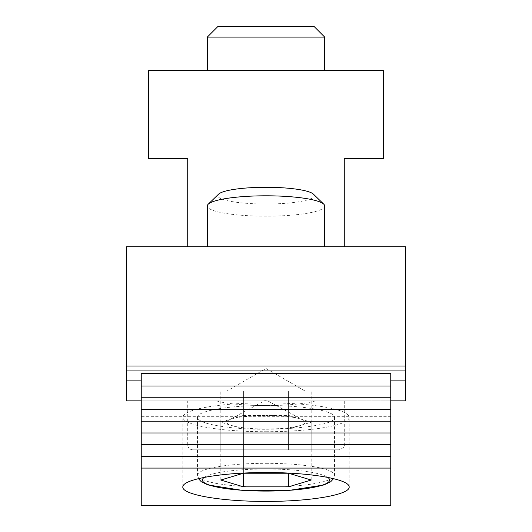 <?xml version="1.0" encoding="UTF-8"?>
<svg xmlns="http://www.w3.org/2000/svg" width="532" height="532" viewBox="0 0 532 532"><rect width="100%" height="100%" fill="white"/><g stroke="black" fill="none" stroke-linecap="round" stroke-linejoin="round"><path stroke-width="0.4" stroke-dasharray="2.66 2" d="M266 405.457C302.582 405.298 335.439 410.997 334.495 417.354C337.142 426.704 267.476 432.868 225.442 426.937C207.367 424.509 198.057 421.317 197.505 417.354C196.581 410.99 229.398 405.298 266 405.457M311.193 391.08L299.895 391.08L311.193 391.08L311.193 449.786L288.597 449.786L288.597 391.08L232.105 391.08L299.895 391.08L288.597 391.08L288.597 449.786L243.403 449.786L243.403 391.08L243.403 449.786L220.807 449.786L311.193 449.786M220.807 391.08L232.105 391.08L220.807 391.08L220.807 449.786M344.277 246.755L187.723 246.755L344.277 246.755L344.277 158.696L383.412 158.696L383.412 70.63L148.588 70.63L148.588 158.696L187.723 158.696L187.723 246.755M324.706 70.63L207.294 70.63L324.706 70.63M266 431.725A83.172 14.444 180 0 0 349.172 417.281A83.172 14.444 180 0 0 266 402.837A83.172 14.444 180 0 0 182.828 417.281A83.172 14.444 180 0 0 266 431.725M192.617 449.786L339.383 449.786L192.617 449.786C189.645 449.493 188.015 447.864 187.723 444.892L344.277 444.892L187.723 444.892L187.723 400.862L344.277 400.862L187.723 400.862M243.403 429.011L266 429.011A39.135 6.796 180 0 0 299.895 425.613A39.135 6.796 180 0 0 303.267 420.14A39.135 6.796 180 0 0 299.895 418.817L288.597 415.419L266 415.419A39.135 6.796 0 0 1 299.895 418.817L311.193 422.215L288.597 429.011L266 429.011A39.135 6.796 180 0 1 232.105 425.613L243.403 429.011L243.403 473.234L243.403 415.419L232.105 418.817A39.135 6.796 180 0 0 228.733 420.14A39.135 6.796 180 0 0 232.105 425.613L220.807 422.215L232.105 418.817A39.135 6.796 180 0 1 266 415.419L243.403 415.419M324.706 37.107L207.294 37.107M220.807 480.03L220.807 422.215M266 391.08L299.895 391.08L266 391.08M288.597 429.011L288.597 415.419M311.193 480.03L311.193 422.215M226.865 391.08L232.105 391.08L226.865 391.08L266 368.483L305.135 391.08M313.448 194.18A48.206 8.372 0 0 1 266 204.022A48.206 8.372 0 0 1 218.552 194.18M324.706 205.997A58.706 10.194 0 0 1 266 216.192A58.706 10.194 0 0 1 207.294 205.997M266 246.755L324.706 246.755L266 246.755M314.206 26.6L217.794 26.6M405.431 246.755L126.569 246.755L126.569 400.862L405.431 400.862L405.431 246.755M216.364 400.862C237.225 407.093 294.775 407.093 315.636 400.862L141.246 400.862L141.246 373.55M141.246 505.4L141.246 400.862M390.754 505.4L390.754 416.702L141.246 416.702M315.636 400.862L390.754 400.862L390.754 379.988L141.246 379.988M405.431 366.049L126.569 366.049M390.754 416.702L390.754 400.862M390.754 379.988L390.754 373.55M266 463.319A68.495 11.897 0 0 1 334.495 475.216A68.495 11.897 0 0 1 266 487.106A68.495 11.897 0 0 1 197.505 475.216A68.495 11.897 0 0 1 266 463.319M204.454 477.244A63.601 11.046 0 0 1 266 468.985A63.601 11.046 0 0 1 327.546 477.244M197.505 417.354L197.505 475.216L198.363 478.554M334.495 417.354L334.495 475.216L333.637 478.554M349.172 486.96L349.172 417.281M182.828 486.96L182.828 417.281M344.277 400.862L344.277 444.892C345.155 446.295 343.526 447.924 339.383 449.786M303.267 420.14L266 399.964L228.733 420.14"/><path stroke-width="0.8" d="M243.403 486.827L288.597 486.827L311.193 480.03L288.597 473.234L243.403 473.234L220.807 480.03L243.403 486.827L243.403 473.234M344.277 246.755L344.277 158.696L383.412 158.696L383.412 70.63L148.588 70.63L148.588 158.696L187.723 158.696L187.723 246.755M266 501.403C221.545 501.563 181.897 494.68 182.828 486.96C182.503 479.232 221.498 472.463 266 472.516C310.502 472.463 349.497 479.232 349.172 486.96C350.103 494.68 310.455 501.563 266 501.403M324.706 37.107L314.206 26.6L217.794 26.6L207.294 37.107L324.706 37.107L324.706 70.63M207.294 37.107L207.294 70.63M288.597 486.827L288.597 473.234M207.294 246.755L207.294 205.997A58.706 10.194 0 0 1 208.212 204.202L218.552 194.18A48.206 8.372 0 0 1 266 187.284A48.206 8.372 0 0 1 313.448 194.18L323.788 204.202A58.706 10.194 0 0 1 324.706 205.997L324.706 246.755M208.212 204.202A58.706 10.194 0 0 1 266 195.803A58.706 10.194 0 0 1 323.788 204.202M390.754 400.862L405.431 400.862L405.431 246.755L126.569 246.755L126.569 400.862L141.246 400.862M390.754 386.013L390.754 505.4L141.246 505.4L141.246 373.55L390.754 373.55L390.754 386.013L141.246 386.013M141.246 380.134L126.569 380.134M405.431 380.134L390.754 380.134M405.431 366.049L126.569 366.049M390.754 468.08L141.246 468.08M390.754 456.463L141.246 456.463M390.754 444.719L141.246 444.719M390.754 432.982L141.246 432.982M390.754 421.238L141.246 421.238M390.754 409.494L141.246 409.494M390.754 397.756L141.246 397.756M327.546 477.244A63.601 11.046 0 0 1 266 491.076A63.601 11.046 0 0 1 204.454 477.244M405.431 370.944L126.569 370.944M333.637 478.554L330.678 481.779L323.908 484.971L288.976 490.418L242.286 490.364L208.032 484.951L201.256 481.733L198.363 478.554"/></g></svg>
